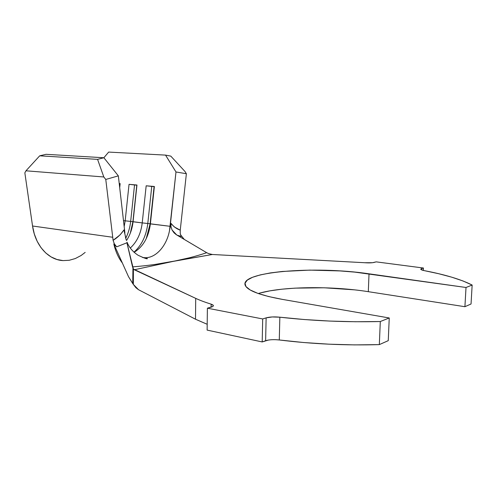 <?xml version="1.0" encoding="UTF-8"?>
<svg xmlns="http://www.w3.org/2000/svg" width="497" height="497" viewBox="0 0 497 497"><rect width="100%" height="100%" fill="white"/><g stroke="black" fill="none" stroke-linecap="round" stroke-linejoin="round"><path stroke-width="0.75" d="M116.658 246.835L113.813 243.971C115.571 251.513 118.423 257.862 122.368 263.019C118.423 257.862 115.571 251.513 113.813 243.971L128.512 276.686L133.339 284.402L132.736 283.551L133.097 279.003L133.339 284.402L135.867 287.67L138.533 289.72L195.507 319.217L207.193 324.286L195.507 319.217L138.533 289.72L133.339 284.402L133.401 269.063L195.712 298.368L195.507 319.217L195.712 298.368C199.924 300.331 205.075 302.263 211.15 304.145C205.075 302.263 199.924 300.331 195.712 298.368L134.308 269.759L173.335 261.36L134.308 269.759L133.401 269.063L132.544 266.889L126.921 242.791L116.658 246.835L113.813 243.971L128.512 276.686L132.736 283.551L132.941 268.287L133.097 279.003L133.401 269.063L126.921 242.791L116.658 246.835L114.347 243.859L113.099 240.324C117.304 237.827 120.939 234.354 123.995 229.9L126.163 239.902M275.512 339.675L279.283 339.973C273.76 339.376 269.206 339.631 265.628 340.731L266.131 317.863L262.696 318.95L266.131 317.863L265.628 340.731L262.199 341.942L262.696 318.95L207.386 308.196L262.696 318.95L262.199 341.942L207.125 330.101L207.386 308.196L210.952 307.221C212.865 306.674 213.642 306.046 213.281 305.344L211.15 304.145L211.113 307.171L211.15 304.145L212.822 304.885L213.375 305.705L212.735 306.512L207.386 308.196L207.125 330.101L262.199 341.942L268.374 340.06M368.308 291.677L369.022 273.816C314.104 265.566 236.876 271.828 245.568 285.992L245.568 285.999C248.693 290.981 260.913 295.435 282.215 299.356L389.25 317.974L380.304 321.528L355.361 321.745L329.747 321.068L304.301 319.534L279.848 317.198C274.301 316.651 269.728 316.875 266.131 317.863L272.25 316.949L279.848 317.198L279.283 339.973L303.63 342.52L328.971 344.185L354.479 344.893L379.323 344.614L388.25 340.662L379.323 344.614L380.304 321.528C346.384 322.342 312.899 320.9 279.848 317.198L279.283 339.973C312.191 344.023 345.539 345.577 379.323 344.614L380.304 321.528L389.25 317.974L388.25 340.662L389.25 317.974L282.215 299.356L268.548 296.529L257.757 293.342L250.165 289.962L245.934 286.539L245.033 283.209L247.313 280.097L252.513 277.295L260.316 274.891L270.356 272.928L282.228 271.468L309.867 270.113L339.936 270.921L354.815 272.12L466.012 287.483L472.15 285.048L471.044 303.99L464.912 306.705L471.044 303.99L472.15 285.048L463.03 280.979L451.767 277.189L438.696 273.723L424.121 270.604C444.958 274.58 460.967 279.395 472.15 285.048L466.012 287.483L464.912 306.705L466.012 287.483L369.022 273.816L368.308 291.677L464.912 306.705L368.308 291.677C330.803 285.75 281.613 286.44 258.26 293.522M259.937 293.044L269.946 290.851L281.787 289.204L295.056 288.136L324.243 287.788L354.15 289.819M180.249 230.148L186.375 173.726L184.965 171.477L170.794 156.114L165.538 155.107L108.657 152.082L165.538 155.107L175.988 171.968L165.538 155.107L170.794 156.114L184.965 171.477L186.375 173.726L175.988 171.968L169.496 230.67L170.949 223.333L174.261 226.905L180.249 230.148L186.375 173.726L175.988 171.968L170.16 226.315L150.125 223.78L154.095 186.617L150.125 223.78L146.224 238.709L150.125 223.78L147.795 223.495L150.125 223.78L154.095 186.617L151.753 186.418L147.795 223.495C146.292 235.702 141.688 245.263 133.991 252.178C141.688 245.263 146.292 235.702 147.795 223.495L151.753 186.418L154.374 186.487L146.174 185.791L151.753 186.418L146.174 185.791L142.223 222.904L147.795 223.495L142.223 222.904C140.918 233.515 136.948 241.89 130.301 248.022C136.948 241.89 140.918 233.515 142.223 222.904L132.916 221.681L136.961 185.008L132.916 221.681L130.307 233.161L132.916 221.681L130.668 221.407L132.916 221.681L136.799 185.151L134.538 184.959L130.668 221.407C130.009 227.39 128.394 232.944 125.816 238.069C128.394 232.944 130.009 227.39 130.668 221.407L134.538 184.959L136.961 185.008L129.04 184.337L134.538 184.959L129.04 184.337L125.169 220.823L130.668 221.407L125.169 220.823L124.169 226.589L125.169 220.823L123.486 220.618L125.169 220.823L129.04 184.337L136.961 185.008L133.053 221.786C132.264 228.819 130.077 235.069 126.499 240.523C130.077 235.069 132.264 228.819 133.053 221.786L142.223 222.904L146.174 185.791L154.374 186.487L150.386 223.898C148.597 237.243 143.179 246.711 134.128 252.302C143.179 246.711 148.597 237.243 150.386 223.898L170.16 226.315L169.496 230.67L170.949 223.333L170.999 226.756L172.074 230.012L176.708 234.944L206.702 252.706L176.155 234.596L174.025 232.82L172.074 230.012L170.999 226.756L170.949 223.333C173.639 226.719 176.739 228.993 180.249 230.148L180.237 233.553L181.256 236.442L177.069 235.156M113.099 240.324L105.774 179.454L103.805 176.969L97.58 159.369L103.879 157.748L46.053 154.312L103.879 157.748L118.342 175.863L124.89 232.826L118.342 175.863L105.774 179.454L113.099 240.324L120.1 234.851L123.995 229.9L124.704 233.503M125.623 237.249L123.995 229.9L125.623 237.249M127.064 242.188C129.058 247.332 132.711 251.675 138.017 255.216C144.329 258.185 147.447 259.304 147.379 258.57L142.527 257.458L144.689 257.695C155.71 258.334 166.607 246.071 169.496 230.67M153.629 264.69L212.399 254.489L364.599 262.72L212.399 254.489L208.709 253.644L212.399 254.489L173.335 261.36L190.587 257.527M423.444 268.026L423.326 270.436L423.444 268.026L376.192 261.863L372.483 262.714L364.599 262.72C368.786 263.025 371.98 262.919 374.185 262.416L376.192 261.863L423.444 268.026L421.555 268.622L423.444 268.026M421.493 269.871L421.555 268.622L421.493 269.871M424.121 270.604L422.133 270.113L420.785 269.063L421.555 268.622L420.804 269.399L424.121 270.604M125.437 236.988L125.859 238.715M206.709 252.7L208.709 253.644L206.709 252.7C196.34 256.197 185.213 259.086 173.335 261.36C160.643 263.907 147.05 265.746 132.55 266.883M184.306 239.442L180.504 234.739M181.256 236.442L177.075 235.156M85.173 252.401L81.092 255.508L75.302 258.552L69.226 260.279L63.038 260.602L56.931 259.484L51.098 256.918L45.743 252.961L41.046 247.717L37.188 241.331L34.318 234.012L32.547 226.005L24.85 172.844L25.962 170.8L39.704 155.816L46.053 154.312L39.704 155.816L97.58 159.369L39.704 155.816L25.962 170.8L103.805 176.969L25.962 170.8L24.85 172.844L32.547 226.005L112.657 237.255L32.547 226.005C35.2 245.512 48.364 259.844 62.833 260.59M108.657 152.082L103.867 157.748L108.657 152.082M119.218 183.505L120.137 183.586L119.702 187.704L120.137 183.586L119.678 187.531L120.137 183.586L119.218 183.505M119.237 183.66L120.081 183.728L119.237 183.66M118.342 175.863L105.774 179.454L103.805 176.969L97.58 159.369L103.879 157.748L118.342 175.863M116.255 249.407L118.174 253.681M213.281 305.344L213.275 306.015"/></g></svg>
